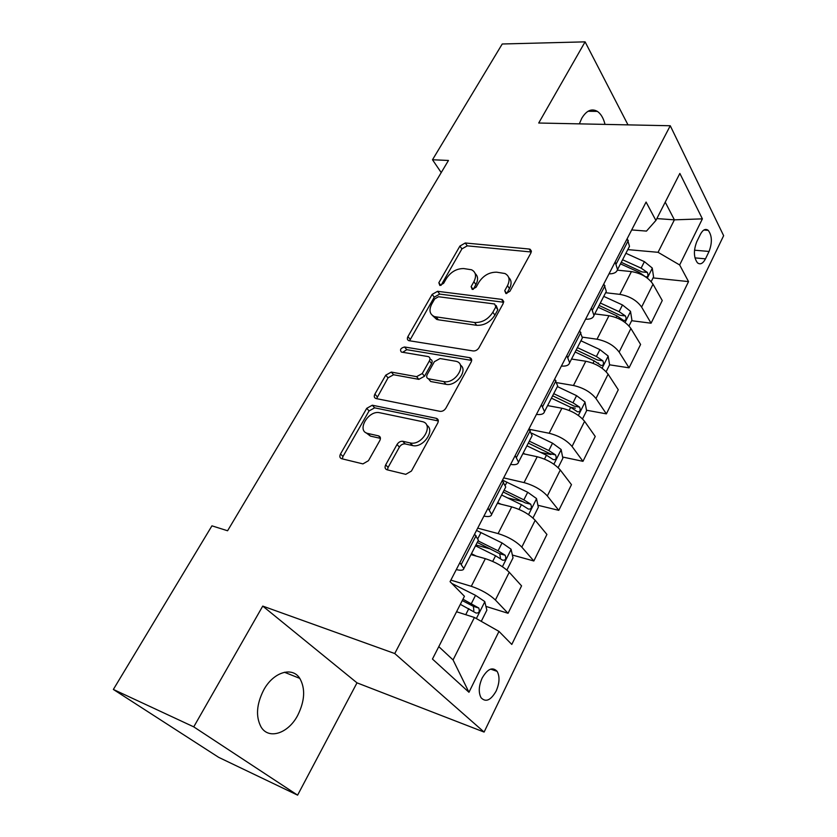 <?xml version="1.0" encoding="UTF-8"?>
<svg xmlns="http://www.w3.org/2000/svg" width="837" height="837" viewBox="0 0 837 837"><rect width="100%" height="100%" fill="white"/><g stroke="black" fill="none" stroke-linecap="round" stroke-linejoin="round"><path stroke-width="1.26" d="M505.904 293.546L509.9 291.297L530.92 252.941L530.198 249.3L529.172 249.028L465.267 242.992L459.911 246.068L438.85 282.728L439.833 285.469L443.631 283.304L446.393 278.491C450.902 271.805 456.709 268.499 463.792 268.572L471.545 269.776C475.897 272.067 476.682 276.043 473.888 281.724L471.137 286.62L472.214 289.424L476.107 287.217L478.858 282.299C483.399 275.478 489.352 272.109 496.707 272.192L504.92 273.511C509.377 275.886 510.225 279.935 507.484 285.668L504.732 290.669L505.904 293.546M297.784 715.216C304.846 700.82 305.515 688.537 299.792 678.378C292.343 666.283 273.322 671.996 263.645 690.106C256.488 704.315 255.609 716.577 261.018 726.893C268.708 740.128 288.472 733.369 297.784 715.216M605.025 124.399C603.477 118.184 600.935 113.853 597.398 111.394C591.717 108.182 586.517 110.453 581.788 118.226L579.34 123.866M496.132 691.09C499.584 683.128 499.919 676.547 497.136 671.368C492.564 666.608 487.584 668.815 482.196 677.97C478.712 685.921 478.345 692.502 481.066 697.734C485.742 702.599 490.764 700.381 496.132 691.09M385.69 464.849C384.539 467.36 384.978 469.002 387.029 469.787L405.757 474.338L411.438 471.053L437.73 423.051C438.818 420.613 438.337 419.034 436.265 418.312L372.308 405.213L366.721 408.33L340.513 453.957C339.351 456.385 339.728 457.975 341.653 458.718L362.944 463.897L368.458 460.695L379.799 440.586C380.929 438.149 380.5 436.569 378.512 435.857L367.998 433.503C355.924 431.306 368.29 409.785 379.799 412.756L421.921 421.545C434.56 423.616 422.643 445.849 410.318 442.961L402.764 441.277C400.473 441.099 398.558 442.166 397.031 444.489L385.69 464.849L388.096 467.423L387.447 469.892M262.745 606.093L193.745 726.861L113.361 689.447L218.677 757.349L297.606 795.15L357.001 682.846L484.1 732.072L394.75 653.54L262.745 606.093L357.001 682.846M627.991 124.87L585.094 41.85L538.714 123.018L670.259 125.749L394.75 653.54M585.094 41.85L502.231 43.995L432.499 159.752L441.225 172.589M113.361 689.447L211.939 525.835L227.58 530.763L448.454 160.463L432.499 159.752M473.198 350.954C475.562 351.08 477.498 350.002 478.984 347.732L503.204 303.517L502.294 299.552L501.53 299.364L437.584 291.307L432.154 294.394L407.922 336.579C406.928 338.608 407.242 339.968 408.864 340.669L473.198 350.954M471.137 362.065L445.912 408.111C444.363 410.475 442.407 411.553 440.032 411.344L376.033 398.548C374.17 397.868 373.783 396.393 374.882 394.112L385.752 375.175L391.297 372.078L416.617 376.66L422.277 373.511L429.391 360.862C430.396 358.738 430.04 357.315 428.314 356.604L401.383 352.063C399.626 349.73 400.682 348.035 404.564 346.989L469.955 357.723C471.733 358.477 472.12 359.92 471.137 362.065M700.412 234.287L696.761 241.726C693.423 250.545 693.664 257.587 697.483 262.839C700.287 264.921 702.954 263.592 705.486 258.842L709.065 251.456C712.371 242.615 712.088 235.574 708.228 230.353C705.507 228.375 702.902 229.683 700.412 234.287M484.1 732.072L723.639 235.678L670.259 125.749M631.684 229.934L646.478 231.096L655.894 220.466L646.08 202.062L450.065 581.663L464.441 596.279L432.457 659.054L468.961 692.272L453.058 659.922L474.412 617.465L456.563 611.753M655.894 220.466L679.853 173.437L702.389 218.865L679.654 264.963L658.06 252.314L627.792 249.604M653.048 277.905L688.537 281.598L679.654 264.963M688.537 281.598L511.794 644.438L498.978 631.401L468.961 692.272M193.745 726.861L297.606 795.15M656.857 218.583L674.392 219.838L665.227 202.156M658.06 252.314L674.392 219.838L702.389 218.865M485.941 606.406L508.049 613.291L495.399 600.003C489.258 594.27 481.212 589.698 471.283 586.298L450.861 580.125M508.049 613.291L521.566 585.869L509.241 572.278C503.225 566.44 495.263 561.899 485.345 558.666L470.98 554.607M512.38 555.046L533.839 560.978L521.807 547.116C515.906 541.173 508.007 536.663 498.099 533.587L477.697 528.157M533.839 560.978L546.927 534.445L535.188 520.3C529.413 514.263 521.587 509.785 511.7 506.866L497.356 503.309M537.919 505.276L558.802 510.35L547.335 495.954C541.675 489.833 533.912 485.387 524.046 482.604L503.665 477.875M558.802 510.35L571.472 484.665L560.288 470.007C554.743 463.803 547.053 459.377 537.208 456.74L522.884 453.664M562.61 457.023L582.971 461.333L572.048 446.445C566.607 440.157 558.98 435.763 549.156 433.263L529.204 429.276M582.971 461.333L595.233 436.464L584.582 421.325C579.256 414.953 571.692 410.59 561.889 408.236L547.597 405.6M586.496 410.224L606.386 413.855L595.965 398.506C590.744 392.072 583.253 387.73 573.46 385.491L557.139 382.718M606.386 413.855L618.271 389.749L608.112 374.181C602.996 367.663 595.567 363.352 585.806 361.249L571.535 359.031M609.587 364.817L629.068 367.83L619.15 352.074C614.128 345.482 606.752 341.203 597.011 339.215L582.489 337.165M629.068 367.83L640.598 344.457L630.91 328.491C626.003 321.837 618.689 317.579 608.97 315.716L594.741 313.906M631.642 320.707L651.071 323.208L641.613 307.064C636.79 300.347 629.529 296.11 619.84 294.362L605.622 292.73M651.071 323.208L662.255 300.535L653.017 284.203C648.298 277.424 641.1 273.218 631.433 271.586L617.34 270.152M438.787 646.635L453.058 659.922M597.921 363.007L598.56 363.101M570.813 407.357L575.364 408.184M540.472 452.325L550.892 454.533M507.536 497.889L522.999 501.645M475.929 544.981L490.419 548.978M628.503 248.223L629.487 246.319L627.237 238.555M609.012 273.845C613.783 273.908 616.628 272.485 617.528 269.577L615.164 261.929M605.392 293.191L606.312 291.381L603.843 283.848M585.586 319.211C590.357 319.431 593.161 318.154 593.977 315.392L591.382 307.985M581.527 339.602L582.395 337.907L579.696 330.625M561.407 366.051C566.178 366.418 568.919 365.309 569.652 362.703L566.816 355.558M556.877 387.541L557.683 385.972L554.732 378.962M536.423 414.42C541.194 414.964 543.883 414.022 544.51 411.595L541.424 404.731M531.401 437.092L532.144 435.648L528.932 428.921M510.612 464.42C515.362 465.142 518.009 464.378 518.521 462.139L515.173 455.579M505.067 488.316L505.736 487.008L502.252 480.616M483.912 516.115C488.662 517.025 491.235 516.471 491.643 514.42L488.002 508.195M477.812 541.319L478.408 540.168L474.621 534.111M456.301 569.599C461.03 570.719 463.531 570.363 463.813 568.543L459.869 562.673M474.412 617.465L498.978 631.401M506.751 293.515L509.471 288.556C511.825 283.889 511.564 280.207 508.708 277.518M475.186 273.573C478.094 276.189 478.345 279.851 475.918 284.57L473.24 289.361M531.296 252L467.266 245.848L461.909 248.913L441.036 285.344M503.675 302.251L439.676 294.09L434.257 297.166L409.565 340.805M495.807 306.897L494.646 303.988L438.525 296.737L434.706 298.903L431.756 304.051C428.711 310.171 429.632 314.367 434.539 316.637L474.6 322.496C482.081 322.779 488.17 319.368 492.857 312.264L495.807 306.897L497.837 309.763L496.163 305.547M432.593 315.633L436.663 319.399L438.368 319.807L436.244 317.045M497.837 309.763L494.908 315.11C490.231 322.203 484.163 325.603 476.692 325.311L438.368 319.807M429.967 358.654L430.511 359.335C432.237 360.056 432.593 361.469 431.589 363.593L424.505 376.221L418.856 379.36L393.568 374.746L388.033 377.843L376.577 398.663M469.536 357.619L471.67 360.412L406.772 349.688L402.712 352.293M443.767 381.578C455.412 384.256 467.632 364.064 456.144 361.302L440.042 358.539L434.361 361.71L427.257 374.39C426.211 376.608 426.608 378.073 428.439 378.795L443.767 381.578L445.975 384.309C456.186 386.767 468.584 370.017 460.319 365.037M445.975 384.309L430.919 381.567M426.734 425.248C435.585 430.239 423.229 448.213 412.651 445.587L405.108 443.903C402.817 443.715 400.913 444.782 399.395 447.104L388.096 467.423M366.031 432.75L370.383 436.087L367.998 433.503M380.437 438.358L370.383 436.087M438.326 420.959L374.641 407.839L369.065 410.936L342.961 456.489L342.291 458.875M651.186 281.64L653.571 276.869L652.243 268.028L644.406 261.657L625.898 253.287M620.468 263.854L639.029 272.276L645.725 276.921C647.953 276.984 648.497 275.488 647.357 272.433L641.121 268.154L622.582 259.752M621.263 262.305L641.937 271.889L647.357 272.433M629.005 325.98L631.925 320.152L630.502 311.322L622.487 304.961L603.749 296.371M598.152 307.252L616.953 315.905L623.68 320.508C626.045 320.623 626.631 319.106 625.459 315.957L619.098 311.657L600.328 303.025M599.083 305.442L620.018 315.267L625.459 315.957M606.134 371.712L609.608 364.765L608.091 355.955L599.899 349.604L580.92 340.774M575.145 352L594.186 360.893L600.956 365.445C603.446 365.623 604.094 364.085 602.881 360.831L596.404 356.51L577.384 347.648M576.222 349.918L597.43 359.994L602.881 360.831M582.521 418.918L586.601 410.768L584.969 401.98L576.588 395.66L557.369 386.579M548.831 405.83L547.743 405.307M551.416 398.161L570.698 407.305L577.509 411.804C580.146 412.045 580.836 410.486 579.591 407.117L572.979 402.785L553.728 393.672M552.64 395.786L574.119 406.123L579.591 407.117M558.143 467.663L562.851 458.247L561.114 449.479L552.535 443.181L531.788 433.231M525.134 454.146L523.125 453.183M526.923 445.807L546.456 455.202L553.299 459.639C556.082 459.952 556.835 458.362 555.559 454.899L548.81 450.536L529.308 441.162M528.304 443.108L550.076 453.738L555.559 454.899M532.96 518.009L538.337 507.253L536.486 498.528L527.708 492.25L502.503 480.114M500.924 504.188L497.712 502.618M501.625 495.002L521.42 504.669L528.314 509.042C531.244 509.409 532.05 507.808 530.742 504.219L523.857 499.846L504.094 490.21M503.183 491.978L525.249 502.891L530.742 504.219M506.919 570.06L513.018 557.871L511.041 549.187L502.043 542.941L476.525 530.428M476.295 556.103L471.451 553.696M475.5 545.818L495.556 555.778L502.587 560.173C505.548 560.497 506.416 558.865 505.192 555.276L498.078 550.798L478.042 540.869M477.236 542.449L499.741 553.759L500.442 557.923M481.265 621.357L486.862 610.173L484.749 601.541L475.531 595.337L451.854 583.473M460.34 604.335L476.002 613.019C478.984 613.301 479.915 611.648 478.795 608.039L462.955 599.198M462.254 600.568L473.386 606.344L473.857 610.623M471.283 586.298L485.345 558.666M498.099 533.587L511.7 506.866M524.046 482.604L537.208 456.74M549.156 433.263L561.889 408.236M573.46 385.491L585.806 361.249M597.011 339.215L608.97 315.716M619.84 294.362L631.433 271.586M616.273 263.822L628.315 240.47M641.613 307.064L653.017 284.203M619.15 352.074L630.91 328.491M592.544 309.836L604.984 285.72M595.965 398.506L608.112 374.181M568.041 357.368L580.888 332.456M572.048 446.445L584.582 421.325M542.711 406.479L555.988 380.741M547.335 495.954L560.288 470.007M516.523 457.274L530.25 430.647M521.807 547.116L535.188 520.3M489.425 509.838L503.633 482.279M495.399 600.003L509.241 572.278M461.365 564.243L476.075 535.711M694.501 250.19L709.065 251.456M694.951 257.88L705.486 258.842M509.471 288.556L507.484 285.668M473.125 289.382L471.137 286.62M475.918 284.57L473.888 281.724M440.837 285.396L438.85 282.728M461.909 248.913L459.911 246.068M467.266 245.848L465.267 242.992M531.087 251.979L529.172 249.028M506.709 293.525L504.732 290.669M410.12 339.299L407.922 336.579M434.257 297.166L432.154 294.394M439.676 294.09L437.584 291.307M503.55 302.241L501.53 299.364M476.692 325.311L474.6 322.496M494.908 315.11L492.857 312.264M377.205 396.738L374.882 394.112M388.033 377.843L385.752 375.175M393.568 374.746L391.297 372.078M418.856 379.36L416.617 376.66M424.505 376.221L422.277 373.511M431.589 363.593L429.391 360.862M406.772 349.688L404.564 346.989M399.395 447.104L397.031 444.489M405.213 443.924L402.869 441.298M412.369 445.535L410.025 442.899M380.416 437.939L378.512 435.857M342.961 456.489L340.513 453.957M369.065 410.936L366.721 408.33M374.641 407.839L372.308 405.213M438.326 420.802L436.213 418.301M647.336 278.083L652.274 268.248M641.121 268.154L644.406 261.657M638.516 273.291L639.029 272.276M625.061 322.454L630.543 311.542M619.098 311.657L622.487 304.961M616.105 317.579L616.953 315.905M602.085 368.217L608.133 356.175M596.404 356.51L599.899 349.604M592.983 363.258L594.186 360.893M578.367 415.445L585.011 402.199M572.979 402.785L576.588 395.66M569.118 410.412L570.698 407.305M553.874 464.221L561.156 449.699M548.81 450.536L552.535 443.181M544.479 459.094L546.456 455.202M528.565 514.619L536.538 498.747M505.402 485.052L506.908 482.133M523.857 499.846L527.708 492.25M519.024 509.398L521.42 504.669M502.409 566.712L511.093 549.407M477.979 538.358L480.972 532.531M498.078 550.798L502.043 542.941M492.711 561.397L495.556 555.778M499.595 553.665L505.098 555.182M476.358 618.574L484.801 601.761M453.759 585.408L454.177 584.613M471.419 603.456L475.531 595.337M465.738 614.693L468.814 608.614M473.083 606.134L478.597 607.861M284.454 672.257L299.792 678.378M588.034 111.269L597.398 111.394M490.67 669.119L497.136 671.368M617.528 269.577L629.487 246.319M593.977 315.392L606.312 291.381M569.652 362.703L582.395 337.907M544.51 411.595L557.683 385.972M518.521 462.139L532.144 435.648M491.643 514.42L505.736 487.008M463.813 568.543L478.408 540.168M703.886 230.029L708.228 230.353M531.401 251.152L530.198 249.3M503.717 301.592L502.294 299.552M436.663 319.399L434.539 316.637M430.668 381.505L428.439 378.795M471.681 359.973L469.955 357.723M405.108 443.903L402.764 441.277M412.651 445.587L410.318 442.961M438.316 420.739L436.265 418.312M499.741 553.759L505.192 555.276M473.386 606.344L478.795 608.039"/></g></svg>
